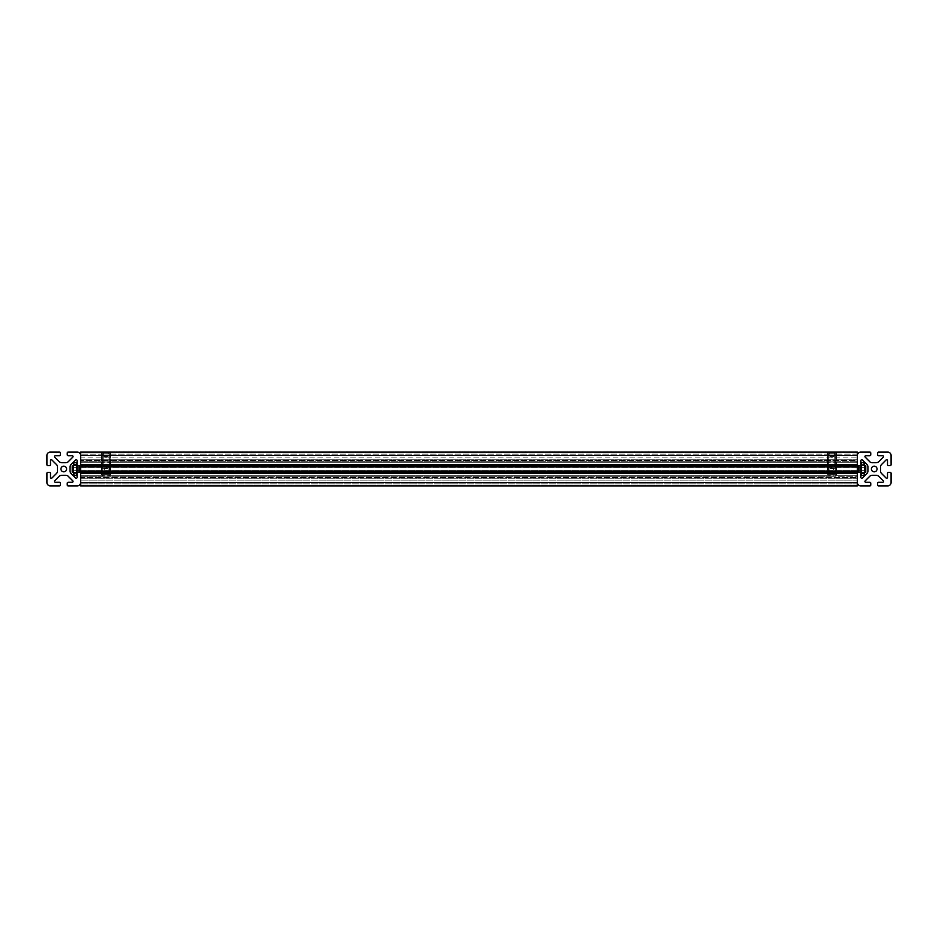 <?xml version="1.0" encoding="UTF-8"?>
<svg xmlns="http://www.w3.org/2000/svg" width="938" height="938" viewBox="0 0 938 938"><rect width="100%" height="100%" fill="white"/><g stroke="black" fill="none" stroke-linecap="round" stroke-linejoin="round"><path stroke-width="0.7" stroke-dasharray="4.69 3.52" d="M832.85 465.623L835.383 464.158L831.162 465.623L835.383 464.158L835.383 452.761L828.629 452.761L835.383 452.761L828.629 452.761L835.383 452.761L828.629 452.761L835.383 452.761L829.274 452.116L835.383 452.761L835.383 464.158L828.629 464.158L835.383 464.158L828.629 464.158L835.383 464.158L835.383 452.761L829.274 452.116L834.738 452.116M831.033 456.337L833.952 456.337L832.979 456.337L832.979 452.116L833.952 452.116L830.06 452.116L833.952 452.116L830.06 452.116L832.979 452.116L832.979 456.337L833.952 456.337L833.952 452.116L833.952 456.337L832.979 456.337L832.979 452.116L832.979 456.337L833.952 456.337L832.979 456.337L832.979 452.116L832.979 456.337L830.06 456.337L831.033 456.337L831.033 452.116L830.06 452.116L831.033 452.116L831.033 456.337L832.979 456.337L830.06 456.337L830.06 452.116L830.06 456.337L831.033 456.337L831.033 452.116L831.033 456.337L832.979 456.337L830.06 456.337L831.033 456.337L831.033 452.116L831.033 456.337M830.06 452.116L830.06 456.337L832.006 457.463L830.06 456.337L832.006 457.463L833.952 456.337L832.006 457.463L833.952 456.337L833.952 452.116M827.363 454.062L827.445 452.538L827.363 454.062L827.445 452.538L827.445 454.062L829.262 454.062L828.172 452.116L829.262 453.171L834.75 453.171L834.75 454.062L836.145 452.116L827.867 452.116L836.567 452.538L827.445 452.538L836.567 452.538L827.445 452.538L828.172 452.116L829.262 453.171L834.75 453.171L835.84 452.116L834.75 453.171L829.262 453.171L828.172 452.116L835.84 452.116L828.172 452.116L829.262 453.171L834.75 453.171L836.145 452.116L827.867 452.116L835.84 452.116L834.75 453.171L835.84 452.116L836.567 452.538L827.445 452.538L836.567 452.538L827.445 452.538L827.363 473.807L836.649 473.807L827.363 473.807L836.649 473.807L827.363 473.807L836.649 473.807L827.363 473.807L827.855 474.651L836.157 474.651L827.855 474.651L836.157 474.651L827.855 474.651L827.363 473.807L827.363 465.471L827.363 472.529L827.363 465.471L828.313 466.421L828.313 471.58L828.313 466.421L827.363 465.471L827.363 454.062L829.262 454.062L829.262 453.171L834.75 453.171L829.262 453.171L829.262 454.062L827.363 454.062L827.363 465.471L828.313 466.421L828.313 471.58L829.133 454.062M836.649 454.062L836.649 465.471L836.649 454.062L836.649 465.471L835.699 466.421L835.699 471.58L835.699 466.421L834.879 466.421L834.879 454.062L834.879 466.421L836.649 465.471L836.649 472.529L836.649 465.471L836.649 472.529L836.649 465.471L836.649 472.529L836.649 465.471L835.699 466.421L835.699 471.58L835.699 466.421L835.699 471.58L835.699 466.421L834.879 466.421L834.75 454.062L836.649 454.062L836.567 452.538L836.567 454.062L834.75 454.062L836.567 454.062L836.567 452.538L836.567 454.062L834.75 454.062L834.879 466.421M834.468 466.889L833.343 468.578L830.669 468.578L833.343 468.578L834.468 466.889L833.343 468.578L830.669 468.578L829.544 466.889L830.669 468.578L833.343 468.578L830.669 468.578L833.343 468.578L834.468 466.889L833.343 468.578L830.669 468.578L829.544 466.889L830.669 468.578L833.343 468.578L830.669 468.578L833.343 468.578L834.468 466.889M830.2 466.479L837.2 466.479L829.051 466.467L829.051 471.533L829.051 466.467L829.051 471.533L829.051 466.467L829.051 471.533L829.051 466.467L828.207 466.96L828.207 471.04L829.051 471.533L858.176 471.533L829.051 471.533L828.207 471.04L828.207 466.96L828.207 471.04L828.207 466.96L828.207 471.04L829.051 471.533L858.176 471.533L859.02 472.377L859.02 465.623L859.02 472.377L860.709 472.377L859.02 472.377L859.02 465.623L859.02 472.377L864.508 472.377L864.508 462.669L864.086 473.198L864.086 462.669L861.131 462.669L861.131 465.623L861.553 464.802L864.086 464.802L864.508 465.623L864.508 462.669L861.553 462.669L861.553 464.802L861.131 462.669L861.131 465.623L861.131 462.669L861.131 465.623L861.553 464.802L864.086 464.802L864.086 462.669L861.553 462.669L864.508 462.669L864.508 465.623L859.02 465.623L859.02 472.377L858.598 466.045L858.598 471.955L858.598 466.045L858.598 471.955L858.176 466.467L858.176 471.533L858.176 466.467L858.176 471.533L858.176 466.467L837.2 466.467L833.694 469.422L837.2 466.479L833.694 469.422L830.189 466.479L828.207 466.96L830.189 466.467L833.694 469.422L830.189 466.479M861.131 472.377L861.131 475.332L861.131 472.377L861.131 475.332L864.508 475.332L864.508 465.623L864.508 475.332L864.508 472.377L864.508 475.332L864.086 473.198L861.553 473.198L861.131 472.377L861.553 462.669L861.553 464.802L864.086 464.802L864.508 465.623L864.086 464.802L861.553 464.802L861.131 465.623L861.131 472.377L861.553 473.198L864.086 473.198L861.553 473.198L861.131 472.377L861.131 475.332L861.131 462.669L864.086 462.669M861.131 465.201L861.131 472.799L861.131 465.201L861.131 472.799L861.131 465.201L860.709 472.377L860.709 465.623L860.709 472.377L860.709 465.623L858.598 466.045L861.131 465.201L861.131 472.799L861.131 465.201M105.15 465.623L102.617 464.158L106.838 465.623L102.617 464.158L102.617 452.761L109.371 452.761L102.617 452.761L109.371 452.761L102.617 452.761L109.371 452.761L102.617 452.761L108.726 452.116L102.617 452.761L102.617 464.158L109.371 464.158L102.617 464.158L109.371 464.158L102.617 464.158L102.617 452.761L108.726 452.116L103.262 452.116M106.967 456.337L104.048 456.337L105.021 456.337L105.021 452.116L104.048 452.116L107.94 452.116L104.048 452.116L107.94 452.116L105.021 452.116L105.021 456.337L104.048 456.337L104.048 452.116L104.048 456.337L105.021 456.337L105.021 452.116L105.021 456.337L104.048 456.337L105.021 456.337L105.021 452.116L105.021 456.337L107.94 456.337L106.967 456.337L106.967 452.116L107.94 452.116L106.967 452.116L106.967 456.337L105.021 456.337L107.94 456.337L107.94 452.116L107.94 456.337L106.967 456.337L106.967 452.116L106.967 456.337L105.021 456.337L107.94 456.337L106.967 456.337L106.967 452.116L106.967 456.337M107.94 452.116L107.94 456.337L105.994 457.463L107.94 456.337L105.994 457.463L104.048 456.337L105.994 457.463L104.048 456.337L104.048 452.116M110.637 454.062L110.555 452.538L110.637 454.062L110.555 452.538L110.555 454.062L108.738 454.062L109.828 452.116L108.738 453.171L103.25 453.171L103.25 454.062L102.16 452.116L101.433 452.538L110.555 452.538L101.433 452.538L109.828 452.116L108.738 453.171L103.25 453.171L101.855 452.116L110.133 452.116L102.16 452.116L103.25 453.171L108.738 453.171L109.828 452.116L108.738 453.171L103.25 453.171L102.16 452.116L110.133 452.116L101.855 452.116L110.555 452.538L102.16 452.116L103.25 453.171L102.16 452.116L101.433 452.538L110.555 452.538L101.433 452.538L110.555 452.538L101.433 452.538L110.555 452.538L110.637 473.807L101.351 473.807L110.637 473.807L101.351 473.807L110.637 473.807L101.351 473.807L110.637 473.807L110.145 474.651L101.843 474.651L110.145 474.651L101.843 474.651L110.145 474.651L110.637 473.807L110.637 465.471L110.637 472.529L110.637 465.471L109.687 466.421L109.687 471.58L109.687 466.421L110.637 465.471L110.637 454.062L108.738 454.062L108.738 453.171L103.25 453.171L108.738 453.171L108.738 454.062L110.637 454.062L110.637 465.471L109.687 466.421L109.687 471.58L108.867 454.062M101.351 454.062L101.351 465.471L101.351 454.062L101.351 465.471L102.301 466.421L102.301 471.58L102.301 466.421L103.121 466.421L103.121 454.062L103.121 466.421L101.351 465.471L101.351 472.529L101.351 465.471L101.351 472.529L101.351 465.471L101.351 472.529L101.351 465.471L102.301 466.421L102.301 471.58L102.301 466.421L102.301 471.58L102.301 466.421L103.121 466.421L103.25 454.062L101.351 454.062L101.433 452.538L101.433 454.062L103.25 454.062L101.433 454.062L101.433 452.538L101.433 454.062L103.25 454.062L103.121 466.421M103.532 466.889L104.657 468.578L107.331 468.578L104.657 468.578L103.532 466.889L104.657 468.578L107.331 468.578L108.456 466.889L107.331 468.578L104.657 468.578L107.331 468.578L104.657 468.578L103.532 466.889L104.657 468.578L107.331 468.578L108.456 466.889L107.331 468.578L104.657 468.578L107.331 468.578L104.657 468.578L103.532 466.889M80.668 466.467L100.8 466.467L104.306 469.422L100.8 466.479L104.306 469.422L107.811 466.479L100.8 466.479L108.949 466.467L108.949 471.533L108.949 466.467L108.949 471.533L108.949 466.467L108.949 471.533L108.949 466.467L109.793 466.96L109.793 471.04L79.824 471.533L108.949 471.533L109.793 471.04L109.793 466.96L109.793 471.04L109.793 466.96L109.793 471.04L108.949 471.533L79.402 471.955L79.402 466.045L78.98 472.377L78.98 465.623L78.98 472.377L78.98 465.623L73.492 465.623L73.492 475.332L73.914 462.669L73.492 475.332L76.869 475.332L76.869 472.377L76.447 473.198L73.914 473.198L73.914 475.332L76.869 475.332L76.869 465.623L76.447 475.332L73.914 475.332L76.447 475.332L76.447 473.198L73.914 473.198L73.492 472.377L76.869 472.377L76.869 465.623L76.447 464.802L73.914 464.802L73.492 462.669L73.492 472.377L73.492 465.623L73.914 464.802L76.447 464.802L76.869 465.623L76.869 475.332L73.492 475.332L73.492 472.377L73.914 475.332M76.447 464.802L76.447 462.669L73.914 462.669L76.447 462.669L76.869 465.623L76.869 462.669L76.869 465.623L76.869 462.669L76.447 464.802L76.447 462.669L73.914 462.669L73.914 464.802L76.447 464.802L76.869 465.623L76.869 462.669L76.869 465.623L76.447 464.802L73.914 464.802L76.447 464.802L76.447 462.669L73.492 462.669L73.914 464.802M76.869 465.201L76.869 472.799L76.869 465.201M104.259 452.116L107.729 452.116L109.089 452.96L107.729 452.116L80.668 452.116L80.668 465.541L80.668 455.493L80.668 465.541L857.332 465.541L80.668 465.541L857.332 465.541L857.332 452.116L80.668 452.116L80.668 465.541L857.332 465.541L857.332 464.556L857.332 466.948L857.332 459.737L857.332 473.444L857.332 472.459L80.668 472.459L80.668 485.884L80.668 472.459L80.668 485.884L857.332 485.884L80.668 485.884L857.332 485.884L857.332 472.459L80.668 472.459L80.668 452.116L80.668 455.704L80.668 452.116L104.259 452.116L102.899 452.96L104.259 452.116L107.729 452.116L109.089 452.96L107.729 452.116L80.668 452.116L857.332 452.116L833.741 452.116L835.101 452.96L835.101 454.86L833.741 455.704L104.259 455.704L102.899 454.86L102.899 452.96L104.259 452.116L102.899 452.96L104.259 452.116L80.668 452.116L857.332 452.116L857.332 455.704L833.741 455.704L835.101 454.86L835.101 452.96L833.741 452.116L107.729 452.116L109.089 452.96L107.729 452.116L104.259 452.116L833.741 452.116L835.101 452.96L835.101 454.86L833.741 455.704L830.271 455.704L828.911 454.86L828.911 452.96L830.271 452.116L828.911 452.96L828.911 454.86L830.271 455.704L107.729 455.704L109.089 454.86L109.089 452.96L109.089 454.86L107.729 455.704L80.668 455.704L80.668 462.715L80.668 452.96L80.668 462.715L80.668 455.704L857.332 455.704L857.332 457.146L857.332 452.116L107.729 452.116L833.741 452.116L835.101 452.96L833.741 452.116L830.271 452.116L828.911 452.96L830.271 452.116L107.729 452.116L857.332 452.116L857.332 455.704L80.668 455.704L107.729 455.704L109.089 454.86L109.089 452.96L109.089 454.86L107.729 455.704L104.259 455.704L102.899 454.86L102.899 452.96L80.668 452.96L102.899 452.96L80.668 452.96L102.899 452.96L80.668 452.96L102.899 452.96L102.899 454.86L104.259 455.704L80.668 455.704L857.332 455.704L833.741 455.704L835.101 454.86L835.101 452.96L835.101 454.86L833.741 455.704L830.271 455.704L833.741 455.704L835.101 454.86L835.101 452.96L833.741 452.116L857.332 452.116L857.332 455.493L857.332 452.116L80.668 452.116L104.259 452.116L102.899 452.96L102.899 454.86L104.259 455.704L107.729 455.704L109.089 454.86L109.089 452.96L109.089 454.86L107.729 455.704L830.271 455.704L828.911 454.86L828.911 452.96L828.911 454.86L830.271 455.704L80.668 455.704L857.332 455.704L107.729 455.704L830.271 455.704L828.911 454.86L828.911 452.96L830.271 452.116L828.911 452.96L828.911 454.86L830.271 455.704L857.332 455.704L857.332 462.715L857.332 452.116L833.741 452.116L857.332 452.116L857.332 455.704L833.741 455.704L857.332 455.704L857.332 462.715L836.168 462.715L833.354 461.719L827.363 462.715L830.658 461.719L836.649 462.715L833.354 461.719L827.844 462.715L110.156 462.715L104.646 461.719L110.637 462.715L107.342 461.719L101.351 462.715L104.646 461.719L110.156 462.715L827.844 462.715L830.658 461.719L836.649 462.715L833.354 461.719L827.844 462.715L110.156 462.715L827.844 462.715L830.658 461.719L836.168 462.715L857.332 462.715L857.332 452.116L857.332 465.541L80.668 465.541L857.332 465.541L857.332 452.116L104.259 452.116M857.332 475.285L857.332 476.281L857.332 475.285L836.168 475.285L833.354 476.281L836.649 475.285L833.354 476.281L827.363 475.285L830.658 476.281L836.649 475.285L833.354 476.281L827.844 475.285L110.156 475.285L107.342 476.281L101.832 475.285L80.668 475.285L101.832 475.285L104.646 476.281L110.637 475.285L107.342 476.281L101.832 475.285L80.668 475.285L101.832 475.285L104.646 476.281L110.637 475.285L107.342 476.281L101.832 475.285L80.668 475.285L101.832 475.285L104.646 476.281L110.156 475.285L827.844 475.285L830.658 476.281L836.168 475.285L857.332 475.285L857.332 482.296L857.332 475.285L836.168 475.285L857.332 475.285L857.332 482.296L80.668 482.296L857.332 482.296L857.332 485.884L857.332 482.296L80.668 482.296L857.332 482.296L857.332 475.285L836.168 475.285L857.332 475.285M857.332 472.459L857.332 478.263L857.332 472.459L80.668 472.459L80.668 482.507L80.668 472.459L80.668 473.303L80.668 472.459L857.332 472.459L80.668 472.459L857.332 472.459L857.332 478.263L857.332 472.459L80.668 472.459L857.332 472.459L80.668 472.459L857.332 472.459L857.332 482.507L857.332 472.459L857.332 478.263L857.332 472.459L80.668 472.459M857.332 466.948L857.332 478.017L857.332 459.737L857.332 473.444L857.332 466.948L80.668 466.948L80.668 464.556L80.668 466.948L857.332 466.948L80.668 466.948M101.351 475.285L101.351 466.174L101.351 471.826L80.668 471.826L80.668 466.174L80.668 471.826L80.668 466.174L80.668 471.826L80.668 466.174L80.668 471.826L101.351 471.826L101.832 470.946L101.351 466.174L101.351 471.826L101.351 466.174L101.351 471.826L80.668 471.826M110.637 475.285L110.637 466.174L110.637 471.826L110.637 466.174L110.637 471.826L110.637 466.174L110.637 471.826L827.363 471.826L827.363 466.174L827.363 471.826L827.363 466.174L827.363 471.826L110.637 471.826L827.363 471.826L827.363 466.174L827.844 475.285L110.156 475.285L827.844 475.285L827.363 471.826L827.363 475.285M857.332 471.826L857.332 466.174L857.332 471.826L836.649 471.826L836.649 466.174L836.649 471.826L836.649 466.174L836.649 471.826L836.649 466.174L836.649 471.826L857.332 471.826L857.332 466.174L857.332 471.826L857.332 466.174L857.332 471.826L836.649 471.826L836.649 475.285M101.832 462.715L80.668 462.715L80.668 461.719L80.668 462.715L101.832 462.715L104.646 461.719L101.832 462.715L80.668 462.715L101.832 462.715L107.342 461.719L101.832 462.715L80.668 462.715L101.832 462.715M827.445 454.062L829.262 454.062L827.867 452.116L836.567 452.538L836.567 454.062L834.75 454.062L836.567 454.062L836.567 452.538L827.445 452.538L827.445 454.062L829.262 454.062L827.445 454.062M864.086 475.332L861.553 475.332L864.086 475.332L861.553 475.332L864.086 475.332L864.086 473.198L861.553 473.198L864.086 473.198M858.598 470.688L858.598 467.312M110.555 454.062L108.738 454.062L110.133 452.116L101.433 452.538L101.433 454.062L103.25 454.062L101.433 454.062L101.433 452.538L110.555 452.538L110.555 454.062L108.738 454.062L110.555 454.062M73.914 473.198L76.447 473.198L73.914 473.198L76.447 473.198L76.447 475.332L76.869 465.623M77.291 472.377L78.98 472.377L78.98 465.623L78.98 472.377L77.291 472.377L79.402 471.955L79.402 466.045L79.402 471.955L79.402 466.045L77.291 465.623L77.291 472.377M857.332 482.296L80.668 482.296L857.332 482.296L857.332 485.884L80.668 485.884L857.332 485.884L857.332 482.296L80.668 482.296L857.332 482.296L857.332 480.854L857.332 482.296L80.668 482.296L857.332 482.296L857.332 485.884L80.668 485.884L857.332 485.884L80.668 485.884L857.332 485.884L857.332 473.303L857.332 485.884L857.332 482.296L80.668 482.296L857.332 482.296M857.332 460.581L857.332 465.541L857.332 459.737L857.332 465.541L80.668 465.541L857.332 465.541L80.668 465.541L857.332 465.541L857.332 455.493L857.332 465.541L857.332 460.581L80.668 460.581L857.332 460.581M857.332 462.715L836.168 462.715L857.332 462.715L857.332 461.719L857.332 462.715L836.168 462.715L857.332 462.715M865.774 467.312L72.226 467.312L72.226 470.688L865.774 470.688L865.774 467.312L865.774 470.688M73.492 470.688L864.508 470.688M864.508 467.312L73.492 467.312M72.226 467.312L72.226 470.688M80.668 472.377L857.332 472.377M857.332 465.623L80.668 465.623M865.774 465.623L865.774 472.377L72.226 472.377L72.226 465.623L865.774 465.623M835.383 464.158L828.629 464.158L835.383 464.158M830.669 468.578L829.544 466.889L830.669 468.578L833.343 468.578L830.669 468.578M834.75 453.171L834.75 454.062L834.75 453.171M827.867 452.116L836.145 452.116M827.855 474.651L836.157 474.651L827.855 474.651L827.363 472.529L828.313 471.58L827.363 472.529L828.313 471.58L835.699 471.58L836.649 472.529L836.157 474.651M864.086 464.802L861.553 464.802L861.553 462.669M861.553 464.802L861.131 465.623M864.508 465.623L864.508 462.669L864.508 465.623M861.553 475.332L861.553 473.198M828.207 471.04L828.207 466.96M102.617 464.158L109.371 464.158L102.617 464.158M107.331 468.578L108.456 466.889L107.331 468.578L104.657 468.578L107.331 468.578M103.25 453.171L103.25 454.062L103.25 453.171M110.133 452.116L101.855 452.116M110.145 474.651L101.843 474.651L110.145 474.651L110.637 472.529L109.687 471.58L110.637 472.529L109.687 471.58L102.301 471.58L101.351 472.529L101.843 474.651M73.492 472.377L73.492 475.332L73.492 472.377M76.447 462.669L73.914 462.669M109.793 471.04L109.793 466.96L107.811 466.467L109.793 466.96M76.447 473.198L76.447 475.332M104.259 455.704L102.899 454.86L102.899 452.96L102.899 454.86L104.259 455.704L80.668 455.704L857.332 455.704L104.259 455.704M833.354 476.281L827.844 475.285L830.658 476.281L857.332 476.281L857.332 480.854L857.332 476.281L833.354 476.281M80.668 477.419L80.668 473.303L80.668 478.263L80.668 477.419L857.332 477.419L80.668 477.419M857.332 478.017L80.668 478.017L857.332 478.017M80.668 459.983L80.668 464.556L80.668 459.737L857.332 459.983L857.332 464.556L857.332 459.983L80.668 459.983M80.668 457.146L80.668 461.719L80.668 457.146L857.332 457.146L857.332 461.719L857.332 457.146L80.668 457.146M827.844 462.715L110.156 462.715L827.844 462.715M827.844 475.285L110.156 475.285L827.844 475.285M857.332 465.541L80.668 465.541M857.332 485.884L80.668 485.884L857.332 485.884M857.332 455.493L857.332 464.697A0.844 0.844 0 0 0 858.176 465.541L860.076 465.541A0.844 0.844 0 0 0 860.92 464.697L860.92 460.581A0.844 0.844 0 0 1 862.362 459.983L866.935 464.556A3.377 3.377 0 0 1 867.931 466.948L867.931 471.052A3.377 3.377 0 0 1 866.935 473.444L862.362 478.017A0.844 0.844 0 0 1 860.92 477.419L860.92 473.303A0.844 0.844 0 0 0 860.076 472.459L858.176 472.459A0.844 0.844 0 0 0 857.332 473.303L857.332 482.507A3.377 3.377 0 0 0 860.709 485.884L869.913 485.884A0.844 0.844 0 0 0 870.757 485.04L870.757 483.14A0.844 0.844 0 0 0 869.913 482.296L865.797 482.296A0.844 0.844 0 0 1 865.199 480.854L869.772 476.281A3.377 3.377 0 0 1 872.164 475.285L876.268 475.285A3.377 3.377 0 0 1 878.66 476.281L883.233 480.854A0.844 0.844 0 0 1 882.635 482.296L878.519 482.296A0.844 0.844 0 0 0 877.675 483.14L877.675 485.04A0.844 0.844 0 0 0 878.519 485.884L887.723 485.884A3.377 3.377 0 0 0 891.1 482.507L891.1 473.303A0.844 0.844 0 0 0 890.256 472.459L888.356 472.459A0.844 0.844 0 0 0 887.512 473.303L887.512 477.419A0.844 0.844 0 0 1 886.07 478.017L881.497 473.444A3.377 3.377 0 0 1 880.501 471.052L880.501 466.948A3.377 3.377 0 0 1 881.497 464.556L886.07 459.983A0.844 0.844 0 0 1 887.512 460.581L887.512 464.697A0.844 0.844 0 0 0 888.356 465.541L890.256 465.541A0.844 0.844 0 0 0 891.1 464.697L891.1 455.493A3.377 3.377 0 0 0 887.723 452.116L878.519 452.116A0.844 0.844 0 0 0 877.675 452.96L877.675 454.86A0.844 0.844 0 0 0 878.519 455.704L882.635 455.704A0.844 0.844 0 0 1 883.233 457.146L878.66 461.719A3.377 3.377 0 0 1 876.268 462.715L872.164 462.715A3.377 3.377 0 0 1 869.772 461.719L865.199 457.146A0.844 0.844 0 0 1 865.797 455.704L869.913 455.704A0.844 0.844 0 0 0 870.757 454.86L870.757 452.96A0.844 0.844 0 0 0 869.913 452.116L860.709 452.116A3.377 3.377 0 0 0 857.332 455.493L80.668 455.493L80.668 464.697A0.844 0.844 0 0 1 79.824 465.541L77.924 465.541A0.844 0.844 0 0 1 77.08 464.697L77.08 460.581A0.844 0.844 0 0 0 75.638 459.983L71.065 464.556A3.377 3.377 0 0 0 70.069 466.948L70.069 471.052A3.377 3.377 0 0 0 71.065 473.444L75.638 478.017A0.844 0.844 0 0 0 77.08 477.419L77.08 473.303A0.844 0.844 0 0 1 77.924 472.459L79.824 472.459A0.844 0.844 0 0 1 80.668 473.303L80.668 482.507A3.377 3.377 0 0 1 77.291 485.884L68.087 485.884A0.844 0.844 0 0 1 67.243 485.04L67.243 483.14A0.844 0.844 0 0 1 68.087 482.296L72.203 482.296A0.844 0.844 0 0 0 72.801 480.854L68.228 476.281A3.377 3.377 0 0 0 65.836 475.285L61.732 475.285A3.377 3.377 0 0 0 59.34 476.281L54.767 480.854A0.844 0.844 0 0 0 55.365 482.296L59.481 482.296A0.844 0.844 0 0 1 60.325 483.14L60.325 485.04A0.844 0.844 0 0 1 59.481 485.884L50.277 485.884A3.377 3.377 0 0 1 46.9 482.507L46.9 473.303A0.844 0.844 0 0 1 47.744 472.459L49.644 472.459A0.844 0.844 0 0 1 50.488 473.303L50.488 477.419A0.844 0.844 0 0 0 51.93 478.017L56.503 473.444A3.377 3.377 0 0 0 57.499 471.052L57.499 466.948A3.377 3.377 0 0 0 56.503 464.556L51.93 459.983A0.844 0.844 0 0 0 50.488 460.581L50.488 464.697A0.844 0.844 0 0 1 49.644 465.541L47.744 465.541A0.844 0.844 0 0 1 46.9 464.697L46.9 455.493A3.377 3.377 0 0 1 50.277 452.116L59.481 452.116A0.844 0.844 0 0 1 60.325 452.96L60.325 454.86A0.844 0.844 0 0 1 59.481 455.704L55.365 455.704A0.844 0.844 0 0 0 54.767 457.146L59.34 461.719A3.377 3.377 0 0 0 61.732 462.715L65.836 462.715A3.377 3.377 0 0 0 68.228 461.719L72.801 457.146A0.844 0.844 0 0 0 72.203 455.704L68.087 455.704A0.844 0.844 0 0 1 67.243 454.86L67.243 452.96A0.844 0.844 0 0 1 68.087 452.116L77.291 452.116A3.377 3.377 0 0 1 80.668 455.493L857.332 455.493L80.668 455.493M871.39 469A2.826 2.826 0 0 1 875.635 466.549A2.826 2.826 0 0 1 875.635 471.451A2.826 2.826 0 0 1 871.39 469M60.958 469A2.826 2.826 0 0 1 65.203 466.549A2.826 2.826 0 0 1 65.203 471.451A2.826 2.826 0 0 1 60.958 469M79.824 471.533L79.824 466.467L79.824 471.533L79.824 466.467L79.824 471.533L79.824 466.467L100.8 466.467L79.824 466.467L77.291 465.623M102.899 454.86L80.668 454.86L102.899 454.86M830.658 476.281L107.342 476.281L830.658 476.281M104.646 476.281L80.668 476.281L104.646 476.281M857.332 480.854L80.668 480.854L857.332 480.854M857.332 483.14L80.668 483.14L857.332 483.14M857.332 485.04L80.668 485.04L857.332 485.04M857.332 482.507L80.668 482.507M857.332 473.303L80.668 473.303M857.332 473.444L80.668 473.444L857.332 473.444M857.332 471.052L80.668 471.052M857.332 464.556L80.668 464.556L857.332 464.556M857.332 464.697L80.668 464.697M857.332 452.96L835.101 452.96L857.332 452.96M857.332 454.86L835.101 454.86L857.332 454.86M828.911 452.96L109.089 452.96L828.911 452.96M857.332 461.719L833.354 461.719L857.332 461.719M828.911 454.86L109.089 454.86L828.911 454.86M104.646 461.719L80.668 461.719L104.646 461.719M830.658 461.719L107.342 461.719L830.658 461.719M861.131 472.799L860.709 465.623M829.274 452.116L828.629 452.761L828.629 464.158L828.629 452.761L829.274 452.116L828.629 452.761L828.629 464.158L831.162 465.623M857.332 466.467L858.176 466.467M108.726 452.116L109.371 452.761L109.371 464.158L109.371 452.761L108.726 452.116L109.371 452.761L109.371 464.158L106.838 465.623M857.332 478.263L80.668 478.263L857.332 478.263M857.332 459.737L80.668 459.737L857.332 459.737M827.363 462.715L827.363 466.174L110.637 466.174L827.363 466.174L827.363 462.715L827.363 466.174L110.637 466.174L110.637 462.715M80.668 466.174L101.351 466.174L101.351 462.715L101.351 466.174L80.668 466.174L101.351 466.174L101.351 462.715M857.332 466.174L836.649 466.174L857.332 466.174L836.649 466.174L836.649 462.715M835.699 471.58L828.313 471.58L835.699 471.58L836.649 472.529L835.699 471.58M102.301 471.58L109.687 471.58L102.301 471.58L101.351 472.529L102.301 471.58M104.306 469.422L107.811 466.479L104.306 469.422"/><path stroke-width="1.41" d="M827.867 452.116L836.145 452.116M861.131 465.623L861.553 475.332L864.508 475.332L864.508 472.377L864.086 475.332M861.553 475.332L861.131 472.377M861.553 473.198L864.086 473.198M861.553 462.669L864.508 462.669L864.508 472.377L865.774 472.377L865.774 470.688L864.508 470.688M865.774 470.688L865.774 465.623L861.553 464.802M861.131 465.201L860.709 472.377L859.02 472.377L859.02 465.623L857.332 465.623M857.332 472.377L859.02 472.377L857.332 471.533M864.086 462.669L864.086 464.802M858.598 470.688L858.598 466.045L860.709 465.623M101.855 452.116L110.133 452.116M80.668 465.623L78.98 465.623L78.98 472.377L76.869 472.377L76.447 475.332L76.447 462.669L73.914 462.669L73.492 465.623L73.914 462.669M76.447 464.802L73.914 464.802M76.447 475.332L73.492 475.332L73.492 465.623L72.226 465.623L72.226 470.688L73.492 470.688M76.447 473.198L72.226 472.377L72.226 470.688M76.869 465.623L76.447 462.669M73.914 475.332L73.914 473.198M80.668 466.467L79.824 466.467L79.824 471.533L80.668 471.533M79.824 466.467L78.98 472.377L80.668 472.377M76.869 465.201L79.402 466.045M857.332 465.541L857.332 485.884L80.668 485.884L80.668 452.116L857.332 452.116L857.332 465.541L80.668 465.541M857.332 472.459L80.668 472.459M858.598 467.312L858.598 466.045L857.332 466.467M865.774 467.312L864.508 467.312M73.492 467.312L72.226 467.312M857.332 482.507L857.332 473.303A0.844 0.844 0 0 1 858.176 472.459L860.076 472.459A0.844 0.844 0 0 1 860.92 473.303L860.92 477.419A0.844 0.844 0 0 0 862.362 478.017L866.935 473.444A3.377 3.377 0 0 0 867.931 471.052L867.931 466.948A3.377 3.377 0 0 0 866.935 464.556L862.362 459.983A0.844 0.844 0 0 0 860.92 460.581L860.92 464.697A0.844 0.844 0 0 1 860.076 465.541L858.176 465.541A0.844 0.844 0 0 1 857.332 464.697L857.332 455.493A3.377 3.377 0 0 1 860.709 452.116L869.913 452.116A0.844 0.844 0 0 1 870.757 452.96L870.757 454.86A0.844 0.844 0 0 1 869.913 455.704L865.797 455.704A0.844 0.844 0 0 0 865.199 457.146L869.772 461.719A3.377 3.377 0 0 0 872.164 462.715L876.268 462.715A3.377 3.377 0 0 0 878.66 461.719L883.233 457.146A0.844 0.844 0 0 0 882.635 455.704L878.519 455.704A0.844 0.844 0 0 1 877.675 454.86L877.675 452.96A0.844 0.844 0 0 1 878.519 452.116L887.723 452.116A3.377 3.377 0 0 1 891.1 455.493L891.1 464.697A0.844 0.844 0 0 1 890.256 465.541L888.356 465.541A0.844 0.844 0 0 1 887.512 464.697L887.512 460.581A0.844 0.844 0 0 0 886.07 459.983L881.497 464.556A3.377 3.377 0 0 0 880.501 466.948L880.501 471.052A3.377 3.377 0 0 0 881.497 473.444L886.07 478.017A0.844 0.844 0 0 0 887.512 477.419L887.512 473.303A0.844 0.844 0 0 1 888.356 472.459L890.256 472.459A0.844 0.844 0 0 1 891.1 473.303L891.1 482.507A3.377 3.377 0 0 1 887.723 485.884L878.519 485.884A0.844 0.844 0 0 1 877.675 485.04L877.675 483.14A0.844 0.844 0 0 1 878.519 482.296L882.635 482.296A0.844 0.844 0 0 0 883.233 480.854L878.66 476.281A3.377 3.377 0 0 0 876.268 475.285L872.164 475.285A3.377 3.377 0 0 0 869.772 476.281L865.199 480.854A0.844 0.844 0 0 0 865.797 482.296L869.913 482.296A0.844 0.844 0 0 1 870.757 483.14L870.757 485.04A0.844 0.844 0 0 1 869.913 485.884L860.709 485.884A3.377 3.377 0 0 1 857.332 482.507L80.668 482.507L80.668 473.303A0.844 0.844 0 0 0 79.824 472.459L77.924 472.459A0.844 0.844 0 0 0 77.08 473.303L77.08 477.419A0.844 0.844 0 0 1 75.638 478.017L71.065 473.444A3.377 3.377 0 0 1 70.069 471.052L70.069 466.948A3.377 3.377 0 0 1 71.065 464.556L75.638 459.983A0.844 0.844 0 0 1 77.08 460.581L77.08 464.697A0.844 0.844 0 0 0 77.924 465.541L79.824 465.541A0.844 0.844 0 0 0 80.668 464.697L80.668 455.493A3.377 3.377 0 0 0 77.291 452.116L68.087 452.116A0.844 0.844 0 0 0 67.243 452.96L67.243 454.86A0.844 0.844 0 0 0 68.087 455.704L72.203 455.704A0.844 0.844 0 0 1 72.801 457.146L68.228 461.719A3.377 3.377 0 0 1 65.836 462.715L61.732 462.715A3.377 3.377 0 0 1 59.34 461.719L54.767 457.146A0.844 0.844 0 0 1 55.365 455.704L59.481 455.704A0.844 0.844 0 0 0 60.325 454.86L60.325 452.96A0.844 0.844 0 0 0 59.481 452.116L50.277 452.116A3.377 3.377 0 0 0 46.9 455.493L46.9 464.697A0.844 0.844 0 0 0 47.744 465.541L49.644 465.541A0.844 0.844 0 0 0 50.488 464.697L50.488 460.581A0.844 0.844 0 0 1 51.93 459.983L56.503 464.556A3.377 3.377 0 0 1 57.499 466.948L57.499 471.052A3.377 3.377 0 0 1 56.503 473.444L51.93 478.017A0.844 0.844 0 0 1 50.488 477.419L50.488 473.303A0.844 0.844 0 0 0 49.644 472.459L47.744 472.459A0.844 0.844 0 0 0 46.9 473.303L46.9 482.507A3.377 3.377 0 0 0 50.277 485.884L59.481 485.884A0.844 0.844 0 0 0 60.325 485.04L60.325 483.14A0.844 0.844 0 0 0 59.481 482.296L55.365 482.296A0.844 0.844 0 0 1 54.767 480.854L59.34 476.281A3.377 3.377 0 0 1 61.732 475.285L65.836 475.285A3.377 3.377 0 0 1 68.228 476.281L72.801 480.854A0.844 0.844 0 0 1 72.203 482.296L68.087 482.296A0.844 0.844 0 0 0 67.243 483.14L67.243 485.04A0.844 0.844 0 0 0 68.087 485.884L77.291 485.884A3.377 3.377 0 0 0 80.668 482.507M877.042 469A2.826 2.826 0 0 0 874.216 466.174A2.826 2.826 0 0 0 871.39 469A2.826 2.826 0 0 0 874.216 471.826A2.826 2.826 0 0 0 877.042 469M66.61 469A2.826 2.826 0 0 0 63.784 466.174A2.826 2.826 0 0 0 60.958 469A2.826 2.826 0 0 0 63.784 471.826A2.826 2.826 0 0 0 66.61 469M858.176 471.533L858.176 466.467M76.869 472.799L77.291 465.623M857.332 455.493L80.668 455.493M857.332 464.697L80.668 464.697M857.332 466.948L80.668 466.948M857.332 471.052L80.668 471.052M857.332 473.303L80.668 473.303"/></g></svg>

